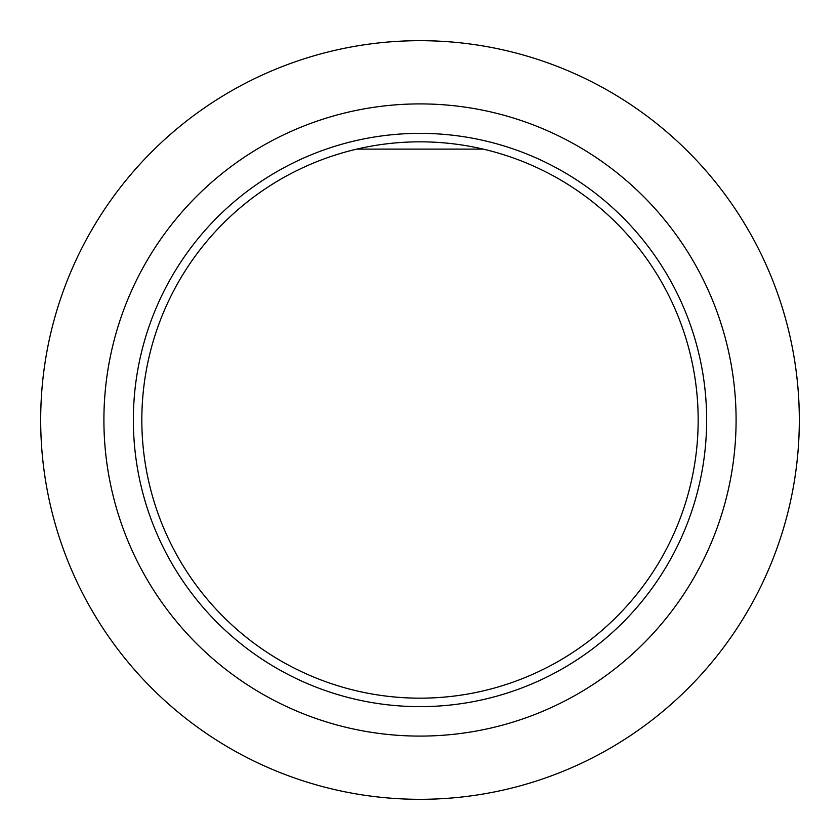 <?xml version="1.0" encoding="UTF-8"?>
<svg xmlns="http://www.w3.org/2000/svg" width="840" height="840" viewBox="0 0 840 840"><rect width="100%" height="100%" fill="white"/><g stroke="black" fill="none" stroke-linecap="round" stroke-linejoin="round"><path stroke-width="1.26" d="M175.886 553.361A278.166 278.166 0 0 0 553.361 664.115A278.166 278.166 0 0 0 664.115 286.639A278.166 278.166 0 0 0 286.639 175.886A278.166 278.166 0 0 0 175.886 553.361M356.78 149.111L483.221 149.111L356.78 149.111M142.601 571.547A316.103 316.103 0 0 0 571.547 697.4A316.103 316.103 0 0 0 697.4 268.454A316.103 316.103 0 0 0 268.454 142.601A316.103 316.103 0 0 0 142.601 571.547M752.881 238.14A379.323 379.323 0 0 0 238.14 87.118A379.323 379.323 0 0 0 87.118 601.86A379.323 379.323 0 0 0 601.86 752.881A379.323 379.323 0 0 0 752.881 238.14A379.323 379.323 0 0 1 601.86 752.881A379.323 379.323 0 0 1 87.118 601.86M168.452 557.424A286.639 286.639 0 0 0 557.424 671.549A286.639 286.639 0 0 0 671.549 282.576A286.639 286.639 0 0 0 282.576 168.452A286.639 286.639 0 0 0 168.452 557.424"/></g></svg>
